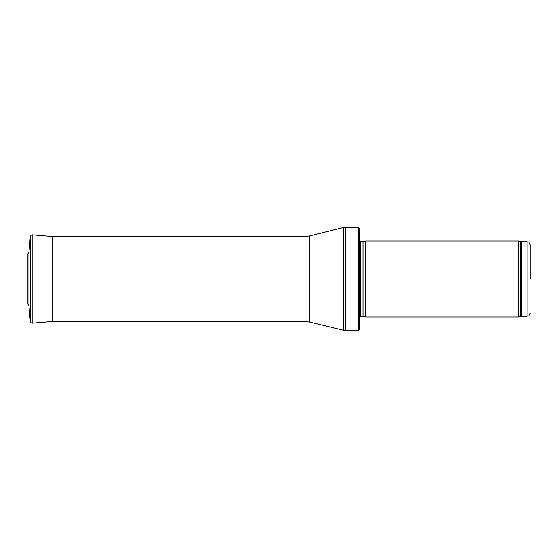<?xml version="1.0" encoding="UTF-8"?>
<svg xmlns="http://www.w3.org/2000/svg" width="558" height="558" viewBox="0 0 558 558"><rect width="100%" height="100%" fill="white"/><g stroke="black" fill="none" stroke-linecap="round" stroke-linejoin="round"><path stroke-width="0.84" d="M530.1 279L530.1 244.76L530.1 279M518.877 279L518.877 317.049L365.741 317.049L365.741 240.951L518.877 240.951L518.877 279M359.659 237.91L359.659 320.09M358.403 227.259L359.659 229.387L359.659 328.613L358.403 330.741L345.562 330.741L345.562 227.259L358.403 227.259L358.403 330.741M306.042 321.61L306.042 236.39L52.25 236.39L52.25 321.61L306.042 321.61L309.732 322.064L345.562 330.741M52.25 321.443L32.817 323.131L32.817 234.869C31.367 234.869 30.509 235.588 30.251 237.017L28.939 251.832L28.939 306.168L27.914 303.922M530.1 244.76C528.649 240.596 527.959 242.298 527.059 241.719L527.059 316.281C527.959 315.702 528.649 317.404 530.1 313.24M527.059 241.719L521.507 241.719L521.507 316.281L527.059 316.281M521.507 241.719L520.468 241.53L520.468 316.47L521.507 316.281M363.056 316.323L363.056 241.677L363.056 316.323L365.741 317.049M362.742 241.719L360.524 241.719L360.524 316.281L359.659 316.644M306.042 236.39L309.732 235.936L343.344 227.531L343.344 330.469M309.732 235.936L309.732 322.064M30.251 237.017L30.251 320.983L28.939 306.168M520.468 241.53L518.877 240.951M520.468 316.47L518.877 317.049M363.056 241.677L365.741 240.951M362.742 316.281L360.524 316.281M360.524 241.719L359.659 241.356M343.344 227.531L345.562 227.259M51.022 236.453L52.25 236.39M32.817 234.869L52.25 236.557M32.817 323.131C31.367 323.131 30.509 322.412 30.251 320.983M28.939 251.832L27.9 253.799L27.9 304.201"/></g></svg>
